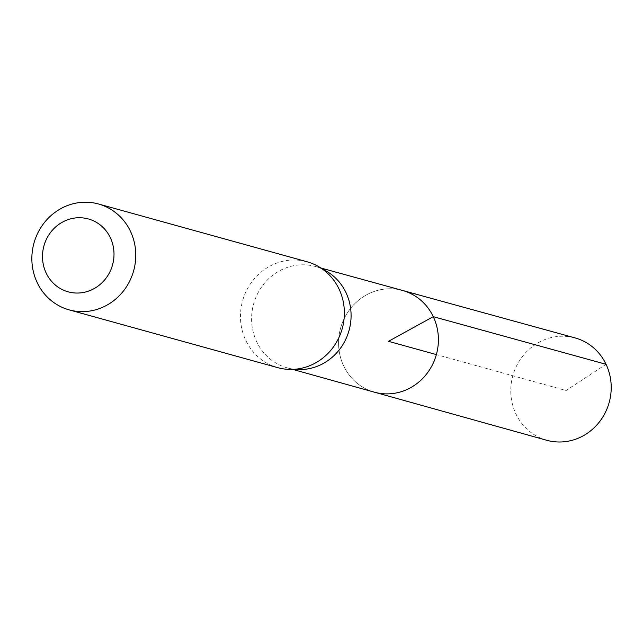 <?xml version="1.0" encoding="UTF-8"?>
<svg xmlns="http://www.w3.org/2000/svg" width="643" height="643" viewBox="0 0 643 643"><rect width="100%" height="100%" fill="white"/><g stroke="black" fill="none" stroke-linecap="round" stroke-linejoin="round"><path stroke-width="0.48" stroke-dasharray="3.21 2.41" d="M326.29 271.065A52.605 49.527 -74.5 0 0 315.295 266.467A52.605 49.527 -74.5 0 0 253.607 303.962A52.605 49.527 -74.5 0 0 287.204 367.86A52.605 49.527 -74.5 0 0 299.003 369.572M374.314 392.158A52.774 49.688 105.5 0 1 340.605 328.059A52.774 49.688 105.5 0 1 402.486 290.443A52.774 49.688 105.5 0 0 340.605 328.059A52.774 49.688 105.5 0 0 374.314 392.158M277.744 367.651A54.936 51.721 105.5 0 1 242.564 300.908A54.936 51.721 105.5 0 1 307.073 261.773M546.735 440.27A53.104 49.993 105.5 0 1 515.935 413.931A53.104 49.993 105.5 0 1 522.55 356.359A53.104 49.993 105.5 0 1 575.091 337.913M606.06 364.3L566.057 390.518L436.364 354.59M287.204 367.86L292.983 369.468M315.295 266.467L321.074 268.059"/><path stroke-width="0.96" d="M289.977 369.42L299.003 369.572A52.605 49.527 -74.5 0 0 345.974 292.605A52.605 49.527 -74.5 0 0 326.29 271.065L318.47 266.548A54.936 51.721 105.5 0 1 339.03 289.037A54.936 51.721 105.5 0 1 289.977 369.42A54.936 51.721 105.5 0 1 277.744 367.651L69.147 309.87A54.936 51.721 105.5 0 1 33.966 243.118A54.936 51.721 105.5 0 1 98.475 203.984A54.936 51.721 105.5 0 1 130.433 231.255A54.936 51.721 105.5 0 1 123.56 290.853A54.936 51.721 105.5 0 1 69.147 309.87M321.074 268.059L402.486 290.443A52.774 49.688 105.5 0 1 433.269 316.661A52.774 49.688 105.5 0 1 426.639 373.953A52.774 49.688 105.5 0 1 374.314 392.158L546.735 440.27A53.104 49.993 105.5 0 0 599.389 421.945A53.104 49.993 105.5 0 0 606.06 364.3A53.104 49.993 105.5 0 0 575.091 337.913L402.486 290.443A52.774 49.688 105.5 0 1 433.269 316.661A52.774 49.688 105.5 0 1 426.639 373.953A52.774 49.688 105.5 0 1 374.314 392.158L292.983 369.468M98.475 203.984L307.073 261.773A54.936 51.721 105.5 0 1 318.47 266.548M110.339 237.717A37.816 35.598 105.5 0 1 75.882 293.023A37.816 35.598 105.5 0 1 48.53 235.418A37.816 35.598 105.5 0 1 110.339 237.717M436.364 354.59L388.485 341.329L433.269 316.661L606.06 364.3"/></g></svg>
